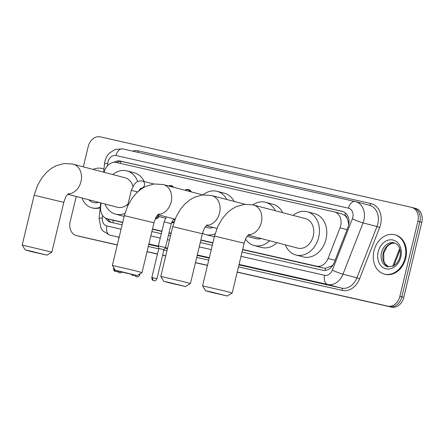 <?xml version="1.0" encoding="UTF-8"?>
<svg xmlns="http://www.w3.org/2000/svg" width="444" height="444" viewBox="0 0 444 444"><rect width="100%" height="100%" fill="white"/><g stroke="black" fill="none" stroke-linecap="round" stroke-linejoin="round"><path stroke-width="0.67" d="M173.931 222.444A6.505 5.095 104.7 0 1 171.523 222.705M159.241 216.561A6.505 5.095 104.7 0 1 155.289 218.87M242.652 249.445L316.517 266.172A12.193 9.557 -75.3 0 0 328.049 258.458L340.021 227.833A12.193 9.557 -75.3 0 0 340.659 225.807A12.193 9.557 -75.3 0 0 334.421 211.899A12.193 9.557 -75.3 0 0 334.182 211.844L116.361 162.504A12.193 9.557 -75.3 0 0 104.179 172.294M348.756 224.692L348.207 221.34L347.114 218.404A4.063 3.186 -75.3 0 0 344.827 215.346A12.193 7.57 -77.2 0 1 345.526 213.07M344.827 215.346L344.666 215.307A12.193 9.557 104.7 0 1 347.114 218.404M242.596 249.689L323.859 268.098L325.43 268.281L331.574 266.067L333.117 264.791M101.021 202.98L100.633 206.948A12.193 9.557 -75.3 0 0 107.215 218.764L122.683 222.533M152.42 229.265L161.855 231.402M168.992 233.022L171.095 233.5M200.832 240.232L212.859 242.957M344.666 215.307L341.525 213.764M107.215 218.764A12.193 9.557 -75.3 0 0 107.459 218.825L122.744 222.283M152.475 229.021L161.916 231.158M169.053 232.773L171.156 233.25M200.888 239.988L212.92 242.713M190.365 191.675A6.099 4.779 104.7 0 0 187.94 189.827A6.099 4.779 104.7 0 0 184.92 190.248A6.505 5.095 104.7 0 1 188.534 189.56A6.505 5.095 104.7 0 1 191.347 191.93M168.454 185.936A6.505 5.095 104.7 0 1 171.317 185.664A6.505 5.095 104.7 0 1 173.676 187.301M242.041 251.998L322.683 270.263A12.193 9.557 -75.3 0 0 334.215 262.543L347.985 227.328A12.193 9.557 -75.3 0 0 348.623 225.302A12.193 9.557 -75.3 0 0 342.391 211.394A12.193 9.557 -75.3 0 0 342.146 211.333L120.28 161.083A12.193 9.557 -75.3 0 0 113.825 162.365M83.339 166.833L88.195 146.609A12.193 9.557 104.7 0 1 100.361 136.863L411.416 207.315A12.193 9.557 104.7 0 1 411.66 207.376A12.193 9.557 104.7 0 1 417.893 221.284L399.866 296.37A12.193 9.557 104.7 0 1 387.695 306.11L237.229 272.033M117.321 244.872L76.645 235.659A12.193 9.557 104.7 0 1 76.401 235.603A12.193 9.557 104.7 0 1 70.169 221.695L76.218 196.487M207.498 265.296L195.465 262.576M165.734 255.838L162.637 255.139M157.481 253.968L147.053 251.609M413.37 207.831A12.193 9.557 104.7 0 1 413.614 207.886L415.567 208.397A12.193 9.557 104.7 0 1 421.8 222.305L403.774 297.391L401.82 296.881A12.193 9.557 104.7 0 1 389.649 306.626L237.218 272.1L389.649 306.626A12.193 9.557 104.7 0 0 401.82 296.881L419.846 221.795L401.82 296.881L399.866 296.37M413.614 207.886A12.193 9.557 104.7 0 1 419.846 221.795A12.193 9.557 104.7 0 0 413.614 207.886L411.66 207.376M117.288 245.005L78.599 236.169A12.193 9.557 104.7 0 1 78.355 236.114A12.193 9.557 104.7 0 0 78.599 236.169L117.305 244.938L76.645 235.659M207.481 265.362L195.449 262.637L207.481 265.362M165.717 255.905L162.621 255.206L165.717 255.905M157.47 254.035L147.036 251.676L157.47 254.035M105.539 218.098A12.193 9.557 -75.3 0 0 110.656 222.233A12.193 9.557 -75.3 0 0 110.9 222.294L122.128 224.836M151.865 231.574L161.3 233.711M168.437 235.326L170.54 235.803M200.277 242.535L212.31 245.26M116.395 162.515A12.193 9.557 104.7 0 1 122.233 161.594L343.112 211.622M111.888 222.516A12.193 9.557 104.7 0 1 107.648 218.875M403.774 297.391A12.193 9.557 104.7 0 1 391.602 307.137L237.201 272.166M207.465 265.429L195.438 262.704M165.701 255.972L162.604 255.267M157.454 254.101L147.019 251.737M80.553 236.685A12.193 9.557 104.7 0 1 80.308 236.624L76.401 235.603M373.965 250.893A20.324 15.929 104.7 0 1 394.649 234.748A20.324 15.929 104.7 0 1 405.039 257.931A20.324 15.929 104.7 0 1 384.354 274.07A20.324 15.929 104.7 0 1 373.965 250.893M394.649 234.748L395.382 234.943A20.324 15.929 104.7 0 1 405.772 258.119A20.324 15.929 104.7 0 1 385.087 274.264L384.354 274.07M209.712 291.63L205.561 290.781L211.738 292.435L227.295 296.004L209.712 291.63M205.561 290.781L202.558 285.881L223.881 290.77L232.201 292.996L227.295 296.004M248.096 235.115L297.741 248.113A15.24 11.944 -75.3 0 0 313.259 236.008A15.24 11.944 -75.3 0 0 305.466 218.626L252.741 204.828A22.355 17.521 104.7 0 1 265.501 202.286A22.355 17.521 104.7 0 1 275.352 210.739M293.068 215.379A22.355 17.521 104.7 0 1 307.265 211.744A22.355 17.521 104.7 0 1 318.692 237.24A22.355 17.521 104.7 0 1 295.937 254.995A22.355 17.521 104.7 0 1 285.342 244.866M307.265 211.744L314.596 213.664A22.355 17.521 104.7 0 1 326.024 239.161A22.355 17.521 104.7 0 1 303.269 256.915L295.937 254.995M167.949 282.173L163.797 281.324L169.974 282.972L185.531 286.541L167.949 282.173M163.797 281.324L160.789 276.418L182.118 281.313L190.437 283.538L185.531 286.541M265.501 202.286L272.832 204.201A22.355 17.521 104.7 0 1 282.684 212.659M247.108 236.336L255.977 238.656A15.24 11.944 -75.3 0 0 261.227 238.55M269.669 240.765A22.355 17.521 104.7 0 1 254.173 245.538A22.355 17.521 104.7 0 1 245.526 239.155M276.995 242.679A22.355 17.521 104.7 0 1 261.505 247.458L254.173 245.538M119.536 271.206L115.385 270.357L121.562 272.006L137.118 275.574L119.536 271.206M115.385 270.357L112.376 265.457L133.705 270.346L142.019 272.572L137.118 275.574M202.969 194.888A22.355 17.521 104.7 0 1 217.088 191.32A22.355 17.521 104.7 0 1 226.801 199.5M217.088 191.32L224.414 193.24A22.355 17.521 104.7 0 1 234.127 201.421M205.211 227.073L207.564 227.689A15.24 11.944 -75.3 0 0 213.225 227.461M215.096 233.855A22.355 17.521 104.7 0 1 205.761 234.571A22.355 17.521 104.7 0 1 202.508 233.261M214.347 236.757A22.355 17.521 104.7 0 1 213.087 236.491L205.761 234.571M29.354 250.782L25.203 249.933L31.385 251.582L46.942 255.15L29.354 250.782M22.2 245.033L51.843 252.148L63.797 202.353L34.155 195.238L22.2 245.033L25.203 249.933M132.867 186.308A15.24 11.944 -75.3 0 0 125.108 177.778L72.383 163.98L64.008 163.536L55.894 165.817L51.049 168.587L46.487 172.4L41.869 177.878L37.535 185.437L34.155 195.238M112.709 174.531A22.355 17.521 104.7 0 1 126.912 170.896A22.355 17.521 104.7 0 1 137.707 181.552M139.116 190.137A22.355 17.521 104.7 0 1 139.105 190.62M126.912 170.896L134.238 172.81A22.355 17.521 104.7 0 1 144.206 181.507M67.738 194.261L117.388 207.265A15.24 11.944 -75.3 0 0 128.038 203.924M124.919 213.425A22.355 17.521 104.7 0 1 115.584 214.147A22.355 17.521 104.7 0 1 104.989 204.018M124.17 216.333A22.355 17.521 104.7 0 1 122.91 216.067L115.584 214.147M93.19 169.414A20.324 15.929 104.7 0 1 102.242 168.52A20.324 15.929 104.7 0 1 103.974 169.114M102.242 168.52L102.975 168.714A20.324 15.929 104.7 0 1 103.985 169.025M100.222 207.27A20.324 15.929 104.7 0 1 91.941 207.842A20.324 15.929 104.7 0 1 82.079 198.018M100.178 207.742A20.324 15.929 104.7 0 1 92.674 208.036L91.941 207.842M168.609 185.975A6.099 4.779 104.7 0 1 170.724 185.931A6.099 4.779 104.7 0 1 172.544 187.007M173.604 219.708L173.704 219.708C173.565 219.031 172.749 220.341 171.245 223.637L165.495 247.586L158.38 245.876L164.13 221.928L166.306 216.883M156.976 278.721C155.261 282.095 153.668 280.231 153.824 280.686A2.642 1.643 102.8 0 1 153.791 280.675A2.642 1.643 -77.2 0 1 152.819 277.689L156.976 278.721L163.936 249.717L158.802 248.485L158.38 245.876M174.259 221.473A6.099 4.779 104.7 0 1 171.7 222.244M158.397 216.339A6.099 4.779 104.7 0 1 155.589 218.22M347.069 229.681L340.021 227.833M325.113 270.413A12.193 7.57 -77.2 0 1 325.43 268.281M331.574 266.067A12.193 1.121 21.4 0 0 332.084 266.289M112.948 222.76A12.193 7.57 -77.2 0 1 113.276 220.352M348.207 221.34A12.193 1.121 21.4 0 0 349.045 221.711M120.263 163.392A12.193 7.57 -77.2 0 1 120.973 161.422M335.092 260.301L328.049 258.458M323.859 268.098L316.517 266.172M114.802 220.746L107.459 218.825M342.629 211.461L342.146 211.333M240.998 256.343L324.625 275.286A8.131 6.371 -75.3 0 0 332.312 270.141L352.37 218.848A8.131 6.371 -75.3 0 0 352.791 217.499A8.131 6.371 -75.3 0 0 348.473 208.186L116.039 155.539A8.131 6.371 -75.3 0 0 107.925 162.038A8.131 6.371 -75.3 0 0 107.692 163.431L107.448 165.901M122.822 148.918A8.131 5.051 102.8 0 0 122.716 148.89L355.156 201.537A8.131 5.051 102.8 0 1 355.256 201.559A16.256 12.743 104.7 0 1 355.583 201.637A16.256 12.743 104.7 0 1 363.891 220.185A16.256 12.743 104.7 0 1 363.042 222.888L376.967 226.529A16.256 12.743 -75.3 0 0 377.811 223.832A16.256 12.743 -75.3 0 0 369.502 205.283L355.156 201.537A8.131 5.051 102.8 0 0 348.473 208.186M116.039 155.539A8.131 5.051 102.8 0 1 122.716 148.89L115.235 149.356L109.418 153.13C107.187 155.456 105.683 158.219 104.906 161.416L104.484 163.914A8.131 1.005 5.6 0 1 107.692 163.431M132.528 151.11A18.293 14.336 104.7 0 1 138.439 150.905L370.873 203.552A2.031 1.26 -77.2 0 1 369.269 205.222M370.873 203.552A18.293 14.336 104.7 0 1 380.586 224.503A18.293 14.336 104.7 0 1 379.637 227.539L359.579 278.832A18.293 14.336 104.7 0 1 342.28 290.409L238.467 266.894M208.73 260.162L196.703 257.437M166.966 250.699L163.869 250M158.719 248.834L148.285 246.47M118.964 238.028A18.293 14.336 104.7 0 1 118.326 237.368M387.695 306.11L391.602 307.137M417.893 221.284L421.8 222.305M352.37 218.848A8.131 0.744 21.4 0 0 363.042 222.888L342.99 274.176L356.909 277.822L376.967 226.529L379.637 227.539M332.312 270.141A8.131 0.744 21.4 0 0 342.99 274.176A16.256 12.743 104.7 0 1 327.611 284.465L341.53 288.112A16.256 12.743 -75.3 0 0 356.909 277.822L359.579 278.832M102.581 215.401L102.32 218.048A8.131 6.371 -75.3 0 0 106.871 225.963A8.131 5.051 102.8 0 0 109.857 235.148L109.535 235.07A16.256 12.743 104.7 0 0 109.857 235.148L119.147 237.251M324.625 275.286A8.131 5.051 102.8 0 0 327.611 284.465L239.061 264.413M209.329 257.675L197.297 254.95M167.56 248.218L165.39 247.724M158.425 246.148L148.884 243.984M148.773 244.455L158.508 246.659M165.085 248.146L167.449 248.684M197.186 255.417L209.213 258.142M238.95 264.879L341.53 288.112A2.031 1.26 -77.2 0 1 342.28 290.409M106.871 225.963L121.084 229.182M150.821 235.919L160.256 238.056M167.394 239.671L169.497 240.149M199.234 246.886L211.261 249.611M138.439 150.905A2.031 1.26 -77.2 0 1 137.668 152.275M100.655 202.886L99.112 218.531A8.131 1.005 5.6 0 1 102.32 218.048M122.233 161.594L120.28 161.083M392.701 266.311L399.656 248.529M381.496 252.647A12.388 9.707 104.7 0 1 394.106 242.813C396.625 243.684 398.351 245.277 399.284 247.586C400.471 250.294 400.688 253.358 399.933 256.793C399.156 259.84 397.769 262.326 395.765 264.241L393.306 266.023L387.828 266.777A12.388 9.707 104.7 0 1 381.496 252.647M378.166 251.842A14.83 11.622 104.7 0 1 392.962 239.993A14.83 11.622 104.7 0 1 400.838 256.976A14.83 11.622 104.7 0 1 386.041 268.825A14.83 11.622 104.7 0 1 378.166 251.842M388.666 266.944A12.388 9.707 104.7 0 1 383.205 253.097A12.388 9.707 104.7 0 1 394.921 243.079M248.385 234.821A15.24 11.944 -75.3 0 0 261.333 222.411A15.24 11.944 -75.3 0 0 253.541 205.028M248.923 234.388L246.936 236.591C246.636 236.441 245.71 238.644 244.15 243.201L214.508 236.086L202.558 285.881M206.621 225.363A15.24 11.944 -75.3 0 0 219.569 212.954A15.24 11.944 -75.3 0 0 211.777 195.565L202.597 194.927L194.489 197.208L189.644 199.978L185.076 203.79L180.464 209.268L176.129 216.822L172.744 226.629L160.789 276.418M207.159 224.93L205.167 227.134C204.873 226.984 203.946 229.187 202.386 233.744L172.744 226.629M158.208 214.397A15.24 11.944 -75.3 0 0 171.151 201.987A15.24 11.944 -75.3 0 0 163.364 184.599L154.185 183.96L146.076 186.241L141.225 189.011L136.663 192.829L132.046 198.302L127.711 205.861L124.331 215.662L112.376 265.457M158.747 213.964L156.754 216.167C156.46 216.017 155.533 218.22 153.974 222.777L124.331 215.662M68.032 193.973A15.24 11.944 -75.3 0 0 80.975 181.563A15.24 11.944 -75.3 0 0 73.182 164.175M98.657 202.359A14.83 11.622 104.7 0 1 88.778 199.772M131.846 274.47A2.642 1.643 -77.2 0 0 132.773 275.474A2.642 1.643 102.8 0 0 132.806 275.485L134.81 275.136M114.519 268.947A2.642 1.643 -77.2 0 0 115.557 271.578A2.642 1.643 102.8 0 0 115.59 271.584L117.838 271.062M142.308 181.024A3.657 2.869 104.7 0 1 142.557 181.074A3.657 2.869 104.7 0 1 144.428 185.248A3.657 2.869 104.7 0 1 140.953 188.201A3.657 2.869 104.7 0 1 140.82 188.178M137.662 191.875L131.291 190.382L127.417 206.516M114.252 268.52L113.609 268.392L113.769 267.721M174.936 219.63A3.657 2.869 104.7 0 1 173.793 219.747A3.657 2.869 104.7 0 1 173.66 219.725L174.786 220.019M171.245 223.637L164.13 221.928M152.819 277.689L151.837 277.489L158.802 248.485M135.525 275.291A2.642 1.643 -77.2 0 0 136.574 276.779A2.642 1.643 102.8 0 0 136.608 276.784C136.452 276.334 138.045 278.199 139.76 274.825L138.783 274.553M158.924 214.952A3.657 2.869 104.7 0 1 156.96 215.867M118.287 271.179A2.642 1.643 -77.2 0 0 119.358 272.877A2.642 1.643 102.8 0 0 119.392 272.882L120.801 272.816L121.922 272.094M341.769 213.825L334.421 211.899M99.112 218.531L100.949 228.161L102.869 230.936L109.535 235.07M104.484 163.914L103.674 172.161M400.044 249.911L393.867 265.701M394.944 243.09L392.03 243.334L388.961 244.883L387.002 246.714L383.71 253.247L383.86 261.122L385.131 263.88L388.7 266.949M244.15 243.201L232.201 292.996M252.741 204.828L244.367 204.39L236.252 206.665L231.407 209.44L226.84 213.253L222.228 218.726L217.893 226.285L214.508 236.086M245.155 204.307L211.777 195.565M202.386 233.744L190.437 283.538M216.961 228.438L206.332 225.652M202.736 194.91L163.364 184.599M153.974 222.777L142.019 272.572M175.108 219.192L157.92 214.691M63.797 202.353C65.357 197.796 66.284 195.593 66.578 195.743L68.57 193.54M46.942 255.15L51.843 252.148M187.94 189.827L190.143 190.404M131.152 274.309L132.806 275.485M140.759 188.162L138.778 190.898M131.291 190.382L134.543 183.949L135.681 182.85C135.969 182.656 137.657 180.73 141.797 180.919L153.779 184.01M170.724 185.931L172.927 186.508M142.002 188.489L140.815 188.178M113.609 268.392C113.542 271.661 115.157 271.118 115.457 271.55L115.59 271.584M163.936 249.717L165.495 247.586M151.837 277.489C151.776 280.763 153.385 280.214 153.685 280.647L153.824 280.686M165.523 218.204L156.904 215.945M171.662 222.333L173.06 222.699M139.76 274.825L140.004 273.809M134.737 275.18L135.331 276.085L136.608 276.784M155.372 218.676L155.844 218.798M117.521 271.284L118.115 272.183L119.392 272.882"/></g></svg>
